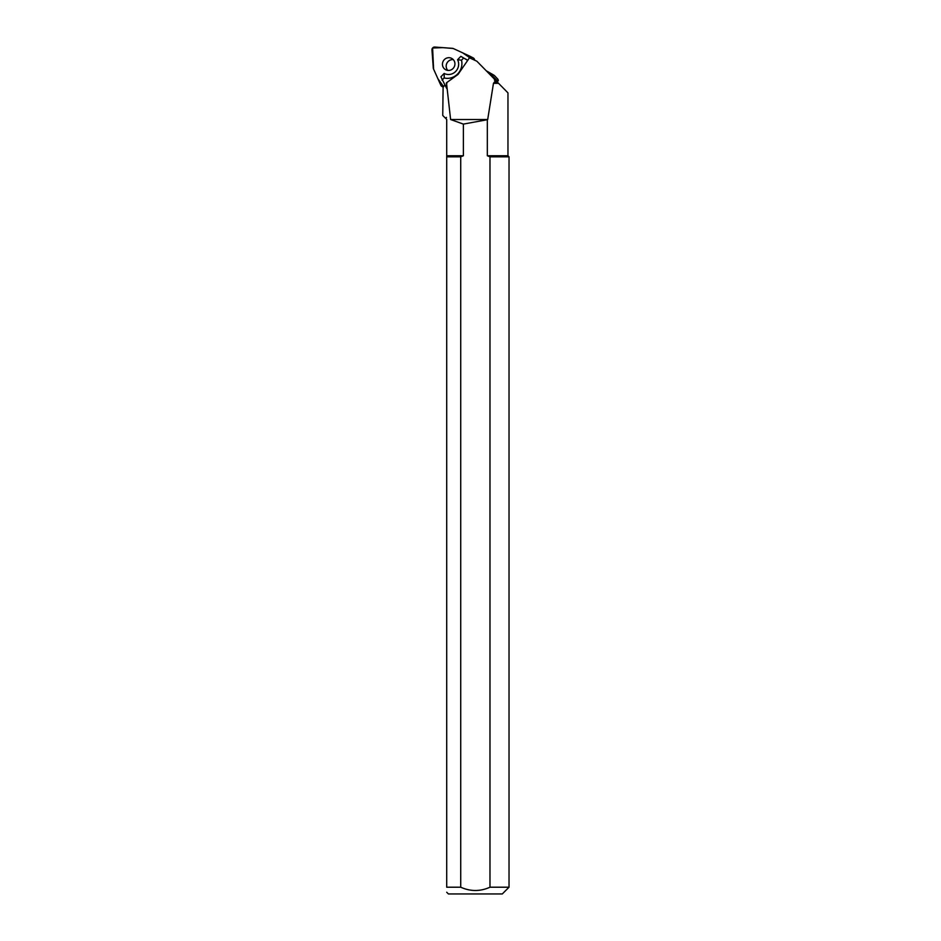 <?xml version="1.0" encoding="UTF-8"?>
<svg xmlns="http://www.w3.org/2000/svg" width="941" height="941" viewBox="0 0 941 941"><rect width="100%" height="100%" fill="white"/><g stroke="black" fill="none" stroke-linecap="round" stroke-linejoin="round"><path stroke-width="1.41" d="M444.281 73.516L444.164 77.962A14.491 13.986 117 0 0 461.513 60.189L457.597 59.695A10.116 9.763 117 0 1 444.223 73.48A10.116 9.763 117 0 1 444.164 73.445L440.906 76.786L446.669 88.419L446.481 82.796L458.008 74.445L468.665 59.001A2.67 2.588 -63 0 0 469.147 57.648L476.864 61.224L495.966 80.655L494.484 83.337L498.589 83.337L497.754 82.479L495.425 82.479L496.742 81.444L497.754 82.479M446.481 82.796L450.61 119.519L487.697 119.519L493.46 83.337L495.719 80.408M493.46 83.337L495.425 82.479M495.248 81.526L495.131 82.479M494.554 79.22L494.437 80.161L494.79 79.467M444.834 85.137L443.117 87.007L442.74 115.461L445.458 118.166L446.434 117.425L445.963 118.672L445.458 118.166M446.704 156.818L446.704 887.21C446.704 893.738 446.704 893.738 446.704 887.21L460.725 887.21L460.725 156.818L446.704 156.818L446.704 155.759L463.384 155.759L463.384 124.106L487.32 119.707L487.32 155.759L507.964 155.759L507.964 92.877L498.589 83.337M446.704 155.759L446.704 119.413L445.963 118.672M450.61 119.519L463.384 124.106M446.293 83.337L446.881 83.337M509.034 156.818L489.979 156.818L489.979 887.21L509.034 887.21L509.034 156.818L507.964 155.759M460.725 156.818L463.384 155.759M487.32 155.759L489.979 156.818M509.034 887.21L502.294 893.95L448.422 893.95L446.704 892.233M489.979 887.21C480.239 891.586 470.488 891.586 460.725 887.21M457.597 59.695L460.855 56.354L467.712 60.377M461.513 60.189L463.631 58.024M442.047 80.126L444.164 77.962M467.759 60.306L464.925 58.66M486.956 71.492L489.779 73.116L497.154 80.62L494.484 83.361M497.166 81.843L498.236 80.75A41.122 3.293 -135.7 0 0 497.754 79.032L494.296 75.421L489.779 73.116M494.296 75.421L486.215 70.74M498.236 80.75A41.122 3.293 -135.7 0 1 497.154 80.62M433.519 68.94L440.835 85.278A2.67 2.588 -63 0 0 443.67 86.725L437.918 78.762L433.601 69.128L432.601 48.015L442.811 47.638L453.233 48.497L462.69 52.861L470.912 58.471A2.67 2.588 -63 0 0 469.441 55.989L453.397 48.567A2.67 2.588 -63 0 0 452.527 48.344L434.824 47.05A2.67 2.588 -63 0 0 431.966 49.979L433.295 68.046A2.67 2.588 -63 0 0 433.519 68.94M444.328 59.636A6.422 6.199 -63 0 0 445.775 69.799A6.422 6.199 -63 0 0 454.209 66.893A6.422 6.199 -63 0 0 444.328 59.636M453.303 59.648A6.422 6.199 -63 0 0 447.81 70.41M469.606 56.072L473.17 57.895A2.67 2.588 117 0 1 474.64 60.2M443.117 87.078L441.988 86.501M473.264 57.93L469.524 56.025"/></g></svg>
